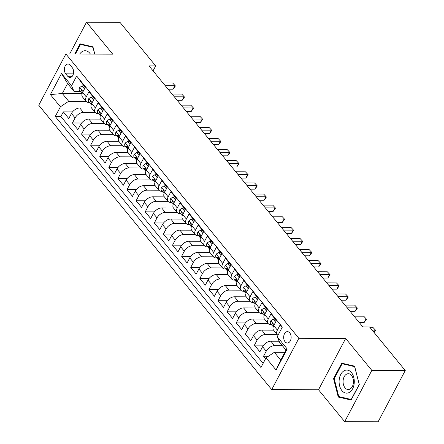 <?xml version="1.0" encoding="UTF-8"?>
<svg xmlns="http://www.w3.org/2000/svg" width="444" height="444" viewBox="0 0 444 444"><rect width="100%" height="100%" fill="white"/><g stroke="black" fill="none" stroke-linecap="round" stroke-linejoin="round"><path stroke-width="0.67" d="M289.754 332.895A5.683 3.741 -89.8 0 0 287.423 331.646A5.683 3.741 -89.8 0 0 283.883 335.436A5.683 3.741 -89.8 0 0 285.059 341.763A5.683 3.741 -89.8 0 0 287.385 343.012A5.683 3.741 -89.8 0 0 290.931 339.216A5.683 3.741 -89.8 0 0 289.754 332.895M344.677 421.683L371.828 370.407L345.665 338.472L318.514 389.754L344.677 421.683L378.105 421.8L405.255 370.524L369.536 326.928L362.853 326.906L148.99 65.89L155.672 65.912L119.952 22.317L86.525 22.2L69.697 53.985M318.514 389.754L271.717 389.593L38.745 105.25L65.895 53.974L298.868 338.311L271.717 389.593M282.095 327.55L280.053 325.058L277.372 330.114L273.737 325.668A7.104 4.179 140.7 0 0 273.587 330.192L277.228 334.637A7.104 4.179 -39.3 0 1 277.372 330.114M273.737 325.668L276.412 320.612L270.951 313.947L268.276 319.008L264.635 314.563A7.104 4.179 140.7 0 0 264.485 319.086L268.126 323.526A7.104 4.179 -39.3 0 1 268.276 319.008M264.635 314.563L267.31 309.507L261.855 302.841L259.174 307.897L255.533 303.457A7.104 4.179 140.7 0 0 255.389 307.975L259.024 312.421A7.104 4.179 -39.3 0 1 259.174 307.897M255.533 303.457L258.214 298.396L252.753 291.736L250.072 296.792L246.431 292.352A7.104 4.179 140.7 0 0 246.287 296.87L249.928 301.315A7.104 4.179 -39.3 0 1 250.072 296.792M246.431 292.352L249.112 287.29L243.651 280.625L240.97 285.686L237.335 281.241A7.104 4.179 140.7 0 0 237.185 285.764L240.826 290.204A7.104 4.179 -39.3 0 1 240.97 285.686M237.335 281.241L240.01 276.185L234.549 269.519L231.873 274.581L228.233 270.135A7.104 4.179 140.7 0 0 228.083 274.658L231.724 279.098A7.104 4.179 -39.3 0 1 231.873 274.581M228.233 270.135L230.908 265.079L225.452 258.414L222.771 263.47L219.131 259.03A7.104 4.179 140.7 0 0 218.986 263.547L222.622 267.993A7.104 4.179 -39.3 0 1 222.771 263.47M219.131 259.03L221.811 253.968L216.35 247.308L213.669 252.364L210.029 247.924A7.104 4.179 140.7 0 0 209.884 252.442L213.525 256.887A7.104 4.179 -39.3 0 1 213.669 252.364M210.029 247.924L212.709 242.862L207.248 236.197L204.567 241.259L200.932 236.813A7.104 4.179 140.7 0 0 200.782 241.336L204.423 245.776A7.104 4.179 -39.3 0 1 204.567 241.259M200.932 236.813L203.607 231.757L198.146 225.091L195.471 230.147L191.83 225.707A7.104 4.179 140.7 0 0 191.68 230.231L195.321 234.671A7.104 4.179 -39.3 0 1 195.471 230.147M191.83 225.707L194.505 220.651L189.05 213.986L186.369 219.042L182.728 214.602A7.104 4.179 140.7 0 0 182.584 219.12L186.225 223.565A7.104 4.179 -39.3 0 1 186.369 219.042M182.728 214.602L185.409 209.54L179.948 202.875L177.267 207.936L173.626 203.491A7.104 4.179 140.7 0 0 173.482 208.014L177.123 212.46A7.104 4.179 -39.3 0 1 177.267 207.936M173.626 203.491L176.307 198.435L170.846 191.769L168.165 196.831L164.53 192.385A7.104 4.179 140.7 0 0 164.38 196.908L168.021 201.348A7.104 4.179 -39.3 0 1 168.165 196.831M164.53 192.385L167.205 187.329L161.744 180.664L159.069 185.72L155.428 181.28A7.104 4.179 140.7 0 0 155.278 185.797L158.919 190.243A7.104 4.179 -39.3 0 1 159.069 185.72M155.428 181.28L158.103 176.218L152.647 169.558L149.967 174.614L146.326 170.174A7.104 4.179 140.7 0 0 146.181 174.692L149.822 179.137A7.104 4.179 -39.3 0 1 149.967 174.614M146.326 170.174L149.006 165.113L143.545 158.447L140.865 163.509L137.224 159.063A7.104 4.179 140.7 0 0 137.079 163.586L140.72 168.026A7.104 4.179 -39.3 0 1 140.865 163.509M137.224 159.063L139.904 154.007L134.443 147.341L131.768 152.403L128.127 147.957A7.104 4.179 140.7 0 0 127.977 152.481L131.618 156.921A7.104 4.179 -39.3 0 1 131.768 152.403M128.127 147.957L130.802 142.901L125.341 136.236L122.666 141.292L119.025 136.852A7.104 4.179 140.7 0 0 118.875 141.37L122.516 145.815A7.104 4.179 -39.3 0 1 122.666 141.292M119.025 136.852L121.7 131.79L116.245 125.13L113.564 130.186L109.923 125.741A7.104 4.179 140.7 0 0 109.779 130.264L113.42 134.71A7.104 4.179 -39.3 0 1 113.564 130.186M109.923 125.741L112.604 120.685L107.143 114.019L104.462 119.081L100.821 114.635A7.104 4.179 140.7 0 0 100.677 119.159L104.318 123.599A7.104 4.179 -39.3 0 1 104.462 119.081M100.821 114.635L103.502 109.579L98.041 102.914L95.366 107.97L91.725 103.53A7.104 4.179 140.7 0 0 91.575 108.053L95.216 112.493A7.104 4.179 -39.3 0 1 95.366 107.97M91.725 103.53L94.4 98.468L88.939 91.808L86.264 96.864A7.104 4.179 140.7 0 0 86.114 101.387A7.104 4.179 140.7 0 0 88.678 102.425L89.349 102.431M91.536 108.003L79.754 107.964A7.104 4.179 140.7 0 0 71.467 113.486L68.792 118.548L63.331 111.882L72.522 111.916M95.177 112.449L83.394 112.404A7.104 4.179 140.7 0 0 75.108 117.932L72.433 122.988L81.624 123.021M72.433 122.988L77.889 129.654L80.569 124.598A7.104 4.179 140.7 0 1 88.85 119.07L100.638 119.109M109.74 130.22L97.952 130.175A7.104 4.179 140.7 0 0 89.671 135.703L86.991 140.759L81.53 134.094L90.726 134.127M118.842 141.325L107.054 141.286A7.104 4.179 140.7 0 0 98.768 146.809L96.093 151.87L90.632 145.205L99.822 145.232M127.939 152.431L116.156 152.392A7.104 4.179 140.7 0 0 107.87 157.914L105.195 162.976L99.734 156.31L108.924 156.344M137.041 163.536L125.252 163.497A7.104 4.179 140.7 0 0 116.972 169.025L114.291 174.081L108.836 167.416L118.026 167.449M146.143 174.647L134.354 174.603A7.104 4.179 140.7 0 0 126.074 180.131L123.393 185.187L117.932 178.527L127.128 178.555M155.245 185.753L143.456 185.714A7.104 4.179 140.7 0 0 135.17 191.236L132.495 196.298L127.034 189.632L136.225 189.666M164.341 196.859L152.558 196.82A7.104 4.179 140.7 0 0 144.272 202.342L141.597 207.404L136.136 200.738L145.327 200.771M173.443 207.97L161.655 207.925A7.104 4.179 140.7 0 0 153.374 213.453L150.694 218.509L145.232 211.844L154.429 211.877M182.545 219.075L170.757 219.031A7.104 4.179 140.7 0 0 162.476 224.559L159.796 229.615L154.334 222.955L163.531 222.982M191.647 230.181L179.859 230.142A7.104 4.179 140.7 0 0 171.573 235.664L168.898 240.726L163.436 234.06L172.627 234.093M200.744 241.286L188.961 241.247A7.104 4.179 140.7 0 0 180.675 246.775L178 251.831L172.538 245.166L181.729 245.199M209.846 252.397L198.057 252.353A7.104 4.179 140.7 0 0 189.777 257.881L187.096 262.937L181.635 256.277L190.831 256.305M218.948 263.503L207.159 263.464A7.104 4.179 140.7 0 0 198.879 268.986L196.198 274.048L190.737 267.382L199.933 267.41M228.049 274.608L216.261 274.57A7.104 4.179 140.7 0 0 207.975 280.092L205.3 285.153L199.839 278.488L209.03 278.521M237.146 285.714L225.363 285.675A7.104 4.179 140.7 0 0 217.077 291.203L214.402 296.259L208.941 289.593L218.132 289.627M246.248 296.825L234.46 296.781A7.104 4.179 140.7 0 0 226.179 302.309L223.499 307.365L218.037 300.705L227.234 300.732M255.35 307.931L243.562 307.892A7.104 4.179 140.7 0 0 235.281 313.414L232.601 318.476L227.139 311.81L236.336 311.843M264.452 319.036L252.664 318.997A7.104 4.179 140.7 0 0 244.378 324.52L241.703 329.581L236.241 322.916L245.432 322.949M273.548 330.147L261.766 330.103A7.104 4.179 140.7 0 0 253.48 335.631L250.805 340.687L245.343 334.021L254.534 334.055M279.165 341.242L270.862 341.214A7.104 4.179 140.7 0 0 262.582 346.736L259.901 351.792L254.44 345.132L263.636 345.16M268.126 323.526A7.104 4.179 -39.3 0 0 270.685 324.57L271.362 324.57M259.024 312.421A7.104 4.179 -39.3 0 0 261.588 313.464L262.26 313.464M249.928 301.315A7.104 4.179 -39.3 0 0 252.486 302.353L253.158 302.358M240.826 290.204A7.104 4.179 -39.3 0 0 243.384 291.247L244.056 291.247M231.724 279.098A7.104 4.179 -39.3 0 0 234.282 280.142L234.959 280.142M222.622 267.993A7.104 4.179 -39.3 0 0 225.186 269.031L225.857 269.036M213.525 256.887A7.104 4.179 -39.3 0 0 216.084 257.925L216.755 257.931M204.423 245.776A7.104 4.179 -39.3 0 0 206.982 246.82L207.653 246.82M195.321 234.671A7.104 4.179 -39.3 0 0 197.885 235.714L198.557 235.714M186.225 223.565A7.104 4.179 -39.3 0 0 188.783 224.603L189.455 224.609M177.123 212.46A7.104 4.179 -39.3 0 0 179.681 213.497L180.353 213.497M168.021 201.348A7.104 4.179 -39.3 0 0 170.579 202.392L171.251 202.392M158.919 190.243A7.104 4.179 -39.3 0 0 161.483 191.286L162.154 191.286M149.822 179.137A7.104 4.179 -39.3 0 0 152.381 180.175L153.052 180.181M140.72 168.026A7.104 4.179 -39.3 0 0 143.279 169.07L143.95 169.07M131.618 156.921A7.104 4.179 -39.3 0 0 134.177 157.964L134.848 157.964M122.516 145.815A7.104 4.179 -39.3 0 0 125.08 146.853L125.752 146.859M113.42 134.71A7.104 4.179 -39.3 0 0 115.978 135.747L116.65 135.753M104.318 123.599A7.104 4.179 -39.3 0 0 106.876 124.642L107.548 124.642M95.216 112.493A7.104 4.179 -39.3 0 0 97.774 113.536L98.446 113.536M65.718 73.832L67.716 76.274A5.506 3.624 -89.8 0 0 69.974 77.484A5.506 3.624 -89.8 0 0 73.404 73.809A5.506 3.624 -89.8 0 0 72.267 67.682L70.263 65.24A5.506 3.624 -89.8 0 0 68.01 64.03A5.506 3.624 -89.8 0 0 64.574 67.704A5.506 3.624 -89.8 0 0 65.718 73.832L73.393 73.859M284.815 352.336L274.348 352.297L280.719 360.073L286.003 350.094L279.631 342.318L277.217 336.757L282.356 327.056L76.684 76.035L71.545 85.736L73.959 91.303L80.247 91.32M277.217 336.757L287.229 348.978L276.079 370.041L266.067 357.825L260.928 367.527L55.256 116.506L60.395 106.804L50.383 94.589L61.533 73.521L71.545 85.736M282.384 345.682L274.503 345.654L270.862 341.214M277.189 334.587L265.407 334.548L261.766 330.103M268.087 323.482L256.305 323.437L252.664 318.997M258.991 312.376L247.203 312.332L243.562 307.892M249.889 301.265L238.101 301.226L234.46 296.781M240.787 290.16L229.004 290.121L225.363 285.675M231.685 279.054L219.902 279.01L216.261 274.57M222.588 267.943L210.8 267.904L207.159 263.464M213.486 256.837L201.698 256.798L198.057 252.353M204.384 245.732L192.602 245.693L188.961 241.247M195.282 234.626L183.5 234.582L179.859 230.142M186.186 223.515L174.398 223.476L170.757 219.031M177.084 212.41L165.296 212.371L161.655 207.925M167.982 201.304L156.199 201.26L152.558 196.82M158.88 190.193L147.097 190.154L143.456 185.714M149.783 179.087L137.995 179.049L134.354 174.603M140.681 167.982L128.893 167.943L125.252 163.497M131.579 156.876L119.797 156.832L116.156 152.392M122.477 145.765L110.695 145.726L107.054 141.286M113.381 134.66L101.593 134.621L97.952 130.175M104.279 123.554L92.491 123.515L88.85 119.07M63.331 111.882L60.872 116.522L263.126 363.375M274.503 345.654A7.104 4.179 -39.3 0 0 266.222 351.182L263.542 356.238L265.584 358.73M254.44 345.132L257.12 340.071A7.104 4.179 -39.3 0 1 265.407 334.548M245.343 334.021L248.018 328.965A7.104 4.179 -39.3 0 1 256.305 323.437M236.241 322.916L238.922 317.86A7.104 4.179 -39.3 0 1 247.203 312.332M227.139 311.81L229.82 306.749A7.104 4.179 -39.3 0 1 238.101 301.226M218.037 300.705L220.718 295.643A7.104 4.179 -39.3 0 1 229.004 290.121M208.941 289.593L211.616 284.537A7.104 4.179 -39.3 0 1 219.902 279.01M199.839 278.488L202.519 273.432A7.104 4.179 -39.3 0 1 210.8 267.904M190.737 267.382L193.418 262.321A7.104 4.179 -39.3 0 1 201.698 256.798M181.635 256.277L184.316 251.215A7.104 4.179 -39.3 0 1 192.602 245.693M172.538 245.166L175.214 240.11A7.104 4.179 -39.3 0 1 183.5 234.582M163.436 234.06L166.117 229.004A7.104 4.179 -39.3 0 1 174.398 223.476M154.334 222.955L157.015 217.893A7.104 4.179 -39.3 0 1 165.296 212.371M145.232 211.844L147.913 206.787A7.104 4.179 -39.3 0 1 156.199 201.26M136.136 200.738L138.811 195.682A7.104 4.179 -39.3 0 1 147.097 190.154M127.034 189.632L129.715 184.571A7.104 4.179 -39.3 0 1 137.995 179.049M117.932 178.527L120.613 173.465A7.104 4.179 -39.3 0 1 128.893 167.943M108.836 167.416L111.511 162.36A7.104 4.179 -39.3 0 1 119.797 156.832M99.734 156.31L102.409 151.254A7.104 4.179 -39.3 0 1 110.695 145.726M90.632 145.205L93.312 140.143A7.104 4.179 -39.3 0 1 101.593 134.621M81.53 134.094L84.21 129.038A7.104 4.179 -39.3 0 1 92.491 123.515M80.098 80.209L79.842 80.697L85.298 87.363L82.623 92.424A7.104 4.179 140.7 0 0 82.473 96.942L86.114 101.387M73.959 91.303L67.588 83.528L62.304 93.506L68.676 101.276L60.395 106.804M82.129 93.573L62.304 93.506L50.383 94.589M86.075 101.337L68.676 101.276M371.828 370.407L405.255 370.524M345.665 338.472L298.868 338.311M65.895 53.974L112.693 54.135L86.525 22.2M153.058 70.851L155.672 65.912M60.872 116.522L55.256 116.506M263.542 356.238L268.42 356.255M266.067 357.825L274.348 352.297M278.005 335.27A7.104 4.179 -39.3 0 1 277.228 334.637M67.588 83.528L61.533 73.521M287.229 348.978L286.003 350.094M276.079 370.041L280.719 360.073M94.8 54.074L92.957 46.836L80.087 43.839L74.709 54.002M359.296 384.604L354.601 366.161L341.73 363.164L333.555 378.61L338.25 397.047L351.115 400.044L359.296 384.604M340.864 397.058L338.25 397.047M334.271 378.61L333.555 378.61M84.477 88.922L82.007 85.908L79.631 87.568A4.706 2.769 140.7 0 0 79.57 90.498L81.296 92.607A4.706 2.769 140.7 0 0 81.613 92.901L82.046 93.212M85.159 87.635L83.744 85.914L82.007 85.908M168.076 89.183L173.06 89.2L174.897 85.736L165.224 85.703M172.622 82.956L175.402 85.947L172.622 82.956L162.948 82.923M82.146 93.529A4.706 2.769 -39.3 0 1 82.068 92.052L81.746 90.487L80.975 90.72A4.706 2.769 140.7 0 0 81.296 92.607M175.402 85.947L173.06 89.2M90.398 54.057A11.544 7.598 -89.8 0 0 89.821 53.269A11.544 7.598 -89.8 0 0 79.759 54.018M75.425 54.007L80.503 44.411L92.974 47.314L94.694 54.074M82.584 44.422L80.503 44.411M343.956 370.851A11.544 7.598 -89.8 0 0 339.605 385.797A11.544 7.598 -89.8 0 0 349.428 392.363A11.544 7.598 -89.8 0 0 353.779 377.417A11.544 7.598 -89.8 0 0 343.956 370.851M346.398 374.248A7.903 5.2 -89.8 0 0 343.156 383.067A7.903 5.2 -89.8 0 0 348.246 389.516A7.903 5.2 -89.8 0 0 350.15 388.977A7.903 5.2 -89.8 0 0 353.391 380.164A7.903 5.2 -89.8 0 0 348.301 373.709A7.903 5.2 -89.8 0 0 346.398 374.248M359.163 384.51L351.237 399.472L338.766 396.57L334.221 378.704L342.146 363.741L354.612 366.644L359.274 384.51M344.228 363.747L342.146 363.741M93.579 100.028L91.109 97.014L88.733 98.679A4.706 2.769 140.7 0 0 88.672 101.604L90.398 103.713A4.706 2.769 140.7 0 0 90.709 104.007L91.142 104.318M94.256 98.746L92.846 97.02L91.109 97.014M177.173 100.288L182.162 100.305L183.994 96.842L174.32 96.809M181.724 94.061L184.504 97.053L181.724 94.061L172.044 94.028M91.248 104.634A4.706 2.769 -39.3 0 1 91.17 103.158L90.848 101.598L90.421 101.432L90.077 101.826A4.706 2.769 140.7 0 0 90.398 103.713M184.504 97.053L182.162 100.305M102.675 111.133L100.211 108.125L97.83 109.785A4.706 2.769 140.7 0 0 97.769 112.709L99.5 114.818A4.706 2.769 140.7 0 0 99.811 115.113L100.244 115.429M103.358 109.851L101.948 108.131L100.211 108.125M186.275 111.394L191.264 111.411L193.096 107.948L183.422 107.914M190.82 105.173L193.601 108.158L190.82 105.173L181.146 105.139M100.344 115.74A4.706 2.769 -39.3 0 1 100.266 114.269L99.95 112.704L99.523 112.543L99.178 112.937A4.706 2.769 140.7 0 0 99.5 114.818M193.601 108.158L191.264 111.411M111.777 122.244L109.313 119.231L106.932 120.89A4.706 2.769 140.7 0 0 106.871 123.815L108.602 125.93A4.706 2.769 140.7 0 0 108.913 126.218L109.346 126.534M112.46 120.957L111.05 119.236L109.313 119.231M195.377 122.505L200.361 122.522L202.198 119.053L192.524 119.02M199.922 116.278L202.703 119.27L199.922 116.278L190.248 116.245M109.446 126.851A4.706 2.769 -39.3 0 1 109.368 125.375L109.046 123.809L108.275 124.043A4.706 2.769 140.7 0 0 108.602 125.93M202.703 119.27L200.361 122.522M120.879 133.35L118.409 130.336L116.034 131.996A4.706 2.769 140.7 0 0 115.973 134.926L117.699 137.035A4.706 2.769 140.7 0 0 118.015 137.329L118.448 137.64M121.562 132.062L120.146 130.342L118.409 130.336M204.479 133.611L209.463 133.627L211.3 130.164L201.626 130.131M209.024 127.384L211.805 130.375L209.024 127.384L199.35 127.35M118.548 137.956A4.706 2.769 -39.3 0 1 118.47 136.48L118.148 134.915L117.377 135.148A4.706 2.769 140.7 0 0 117.699 137.035M211.805 130.375L209.463 133.627M129.981 144.455L127.511 141.442L125.136 143.107A4.706 2.769 140.7 0 0 125.075 146.032L126.801 148.141A4.706 2.769 140.7 0 0 127.112 148.435L127.545 148.746M130.658 143.173L129.248 141.453L127.511 141.442M213.575 144.716L218.565 144.733L220.396 141.27L210.722 141.236M218.126 138.495L220.907 141.481L218.126 138.495L208.447 138.461M127.65 149.062A4.706 2.769 -39.3 0 1 127.572 147.591L127.25 146.026L126.823 145.86L126.479 146.254A4.706 2.769 140.7 0 0 126.801 148.141M220.907 141.481L218.565 144.733M139.077 155.561L136.613 152.553L134.232 154.212A4.706 2.769 140.7 0 0 134.171 157.137L135.903 159.246A4.706 2.769 140.7 0 0 136.214 159.54L136.647 159.857M139.76 154.279L138.35 152.558L136.613 152.553M222.677 155.822L227.667 155.838L229.498 152.375L219.824 152.342M227.223 149.6L230.003 152.586L227.223 149.6L217.549 149.567M136.746 160.173A4.706 2.769 -39.3 0 1 136.669 158.697L136.352 157.132L135.925 156.971L135.581 157.365A4.706 2.769 140.7 0 0 135.903 159.246M230.003 152.586L227.667 155.838M148.179 166.672L145.71 163.658L143.334 165.318A4.706 2.769 140.7 0 0 143.273 168.243L145.005 170.357A4.706 2.769 140.7 0 0 145.316 170.646L145.749 170.962M148.862 165.384L147.452 163.664L145.71 163.658M231.779 166.933L236.763 166.95L238.6 163.481L228.926 163.448M236.325 160.706L239.105 163.697L236.325 160.706L226.651 160.673M145.848 171.279A4.706 2.769 -39.3 0 1 145.771 169.802L145.449 168.237L144.677 168.47A4.706 2.769 140.7 0 0 145.005 170.357M239.105 163.697L236.763 166.95M157.281 177.778L154.812 174.764L152.436 176.429A4.706 2.769 140.7 0 0 152.375 179.354L154.101 181.463A4.706 2.769 140.7 0 0 154.418 181.757L154.851 182.068M157.959 176.49L156.549 174.769L154.812 174.764M240.881 178.038L245.865 178.055L247.702 174.592L238.028 174.559M245.427 171.811L248.207 174.803L245.427 171.811L235.753 171.778M154.95 182.384A4.706 2.769 -39.3 0 1 154.873 180.908L154.551 179.348L154.129 179.182L153.779 179.576A4.706 2.769 140.7 0 0 154.101 181.463M248.207 174.803L245.865 178.055M166.383 188.883L163.914 185.875L161.538 187.535A4.706 2.769 140.7 0 0 161.477 190.459L163.203 192.568A4.706 2.769 140.7 0 0 163.514 192.863L163.947 193.179M167.061 187.601L165.651 185.881L163.914 185.875M249.978 189.144L254.967 189.161L256.798 185.697L247.125 185.664M254.529 182.922L257.304 185.908L254.529 182.922L244.849 182.889M164.047 193.49A4.706 2.769 -39.3 0 1 163.975 192.019L163.653 190.454L163.226 190.287L162.881 190.681A4.706 2.769 140.7 0 0 163.203 192.568M257.304 185.908L254.967 189.161M175.48 199.994L173.016 196.981L170.635 198.64A4.706 2.769 140.7 0 0 170.574 201.565L172.305 203.679A4.706 2.769 140.7 0 0 172.616 203.968L173.049 204.284M176.163 198.707L174.753 196.986L173.016 196.981M259.08 200.25L264.069 200.272L265.901 196.803L256.227 196.77M263.625 194.028L266.406 197.019L263.625 194.028L253.951 193.995M173.149 204.601A4.706 2.769 -39.3 0 1 173.071 203.124L172.755 201.559L171.978 201.792A4.706 2.769 140.7 0 0 172.305 203.679M266.406 197.019L264.069 200.272M184.582 211.1L182.112 208.086L179.737 209.746A4.706 2.769 140.7 0 0 179.676 212.676L181.407 214.785A4.706 2.769 140.7 0 0 181.718 215.079L182.151 215.39M185.265 209.812L183.855 208.092L182.112 208.086M268.182 211.361L273.165 211.377L275.002 207.914L265.329 207.881M272.727 205.134L275.508 208.125L272.727 205.134L263.053 205.1M182.251 215.706A4.706 2.769 -39.3 0 1 182.173 214.23L181.851 212.665L181.08 212.898A4.706 2.769 140.7 0 0 181.407 214.785M275.508 208.125L273.165 211.377M193.684 222.205L191.214 219.192L188.839 220.857A4.706 2.769 140.7 0 0 188.778 223.782L190.504 225.891A4.706 2.769 140.7 0 0 190.82 226.185L191.253 226.496M194.361 220.923L192.951 219.197L191.214 219.192M277.284 222.466L282.267 222.483L284.105 219.02L274.431 218.986M281.829 216.245L284.61 219.231L281.829 216.245L272.155 216.211M191.353 226.812A4.706 2.769 -39.3 0 1 191.275 225.336L190.953 223.776L190.532 223.609L190.182 224.004A4.706 2.769 140.7 0 0 190.504 225.891M284.61 219.231L282.267 222.483M202.786 233.311L200.316 230.303L197.941 231.962A4.706 2.769 140.7 0 0 197.88 234.887L199.606 236.996A4.706 2.769 140.7 0 0 199.917 237.29L200.349 237.607M203.463 232.029L202.053 230.308L200.316 230.303M286.38 233.572L291.369 233.588L293.201 230.125L283.527 230.092M290.925 227.35L293.706 230.336L290.925 227.35L281.252 227.317M200.449 237.917A4.706 2.769 -39.3 0 1 200.372 236.447L200.055 234.882L199.628 234.721L199.284 235.115A4.706 2.769 140.7 0 0 199.606 236.996M293.706 230.336L291.369 233.588M211.882 244.422L209.418 241.408L207.037 243.068A4.706 2.769 140.7 0 0 206.976 245.993L208.708 248.107A4.706 2.769 140.7 0 0 209.019 248.396L209.451 248.712M212.565 243.134L211.155 241.414L209.418 241.408M295.482 244.683L300.471 244.7L302.303 241.231L292.629 241.197M300.027 238.456L302.808 241.447L300.027 238.456L290.354 238.422M209.551 249.029A4.706 2.769 -39.3 0 1 209.474 247.552L209.152 245.987L208.38 246.22A4.706 2.769 140.7 0 0 208.708 248.107M302.808 241.447L300.471 244.7M220.984 255.528L218.515 252.514L216.139 254.173A4.706 2.769 140.7 0 0 216.078 257.104L217.81 259.213A4.706 2.769 140.7 0 0 218.121 259.507L218.553 259.818M221.667 254.24L220.257 252.519L218.515 252.514M304.584 255.788L309.568 255.805L311.405 252.342L301.731 252.309M309.129 249.561L311.91 252.553L309.129 249.561L299.456 249.528M218.653 260.134A4.706 2.769 -39.3 0 1 218.576 258.658L218.254 257.093L217.482 257.326A4.706 2.769 140.7 0 0 217.81 259.213M311.91 252.553L309.568 255.805M230.086 266.633L227.617 263.619L225.241 265.284A4.706 2.769 140.7 0 0 225.18 268.209L226.906 270.318A4.706 2.769 140.7 0 0 227.223 270.612L227.655 270.923M230.763 265.351L229.354 263.631L227.617 263.619M313.68 266.894L318.67 266.911L320.507 263.447L310.833 263.414M318.231 260.672L321.012 263.658L318.231 260.672L308.558 260.639M227.755 271.24A4.706 2.769 -39.3 0 1 227.678 269.769L227.356 268.204L226.928 268.037L226.584 268.431A4.706 2.769 140.7 0 0 226.906 270.318M321.012 263.658L318.67 266.911M239.188 277.739L236.719 274.731L234.343 276.39A4.706 2.769 140.7 0 0 234.282 279.315L236.008 281.424A4.706 2.769 140.7 0 0 236.319 281.718L236.752 282.034M239.865 276.457L238.456 274.736L236.719 274.731M322.782 278L327.772 278.016L329.603 274.553L319.93 274.52M327.328 271.778L330.108 274.764L327.328 271.778L317.654 271.745M236.852 282.351A4.706 2.769 -39.3 0 1 236.774 280.874L236.458 279.309L236.03 279.148L235.686 279.542A4.706 2.769 140.7 0 0 236.008 281.424M330.108 274.764L327.772 278.016M248.285 288.85L245.821 285.836L243.44 287.496A4.706 2.769 140.7 0 0 243.379 290.42L245.11 292.535A4.706 2.769 140.7 0 0 245.421 292.829L245.854 293.14M248.967 287.562L247.558 285.842L245.821 285.836M331.884 289.111L336.874 289.127L338.705 285.659L329.032 285.625M336.43 282.884L339.21 285.875L336.43 282.884L326.756 282.85M245.954 293.456A4.706 2.769 -39.3 0 1 245.876 291.98L245.554 290.415L244.783 290.648A4.706 2.769 140.7 0 0 245.11 292.535M339.21 285.875L336.874 289.127M257.387 299.955L254.917 296.942L252.542 298.607A4.706 2.769 140.7 0 0 252.481 301.531L254.212 303.641A4.706 2.769 140.7 0 0 254.523 303.935L254.956 304.245M258.069 298.668L256.66 296.947L254.917 296.942M340.986 300.216L345.97 300.233L347.807 296.77L338.134 296.736M345.532 293.989L348.312 296.981L345.532 293.989L335.858 293.956M255.056 304.562A4.706 2.769 -39.3 0 1 254.978 303.086L254.656 301.526L254.234 301.359L253.885 301.754A4.706 2.769 140.7 0 0 254.212 303.641M348.312 296.981L345.97 300.233M266.489 311.061L264.019 308.053L261.644 309.712A4.706 2.769 140.7 0 0 261.583 312.637L263.309 314.746A4.706 2.769 140.7 0 0 263.625 315.04L264.058 315.357M267.166 309.779L265.756 308.058L264.019 308.053M350.083 311.322L355.072 311.338L356.909 307.875L347.236 307.842M354.634 305.1L357.414 308.086L354.634 305.1L344.96 305.067M264.158 315.667A4.706 2.769 -39.3 0 1 264.08 314.197L263.758 312.632L263.331 312.465L262.987 312.859A4.706 2.769 140.7 0 0 263.309 314.746M357.414 308.086L355.072 311.338M275.591 322.172L273.121 319.158L270.746 320.818A4.706 2.769 140.7 0 0 270.685 323.743L272.411 325.857A4.706 2.769 140.7 0 0 272.721 326.146L273.154 326.462M276.268 320.884L274.858 319.164L273.121 319.158M359.185 322.427L364.174 322.449L366.006 318.981L356.332 318.947M363.73 316.206L366.511 319.197L363.73 316.206L354.057 316.172M273.254 326.778A4.706 2.769 -39.3 0 1 273.177 325.302L272.86 323.737L272.433 323.576L272.089 323.97A4.706 2.769 140.7 0 0 272.411 325.857M366.511 319.197L364.174 322.449M373.937 332.301L375.108 330.092L372.122 330.081M372.832 327.311L375.613 330.303L372.832 327.311L369.846 327.3M375.613 330.303L374.142 332.545M83.394 112.404L79.754 107.964M75.108 117.932L71.467 113.486M266.222 351.182L262.582 346.736M257.12 340.071L253.48 335.631M248.018 328.965L244.378 324.52M238.922 317.86L235.281 313.414M229.82 306.749L226.179 302.309M220.718 295.643L217.077 291.203M211.616 284.537L207.975 280.092M202.519 273.432L198.879 268.986M193.418 262.321L189.777 257.881M184.316 251.215L180.675 246.775M175.214 240.11L171.573 235.664M166.117 229.004L162.476 224.559M157.015 217.893L153.374 213.453M147.913 206.787L144.272 202.342M138.811 195.682L135.17 191.236M129.715 184.571L126.074 180.131M120.613 173.465L116.972 169.025M111.511 162.36L107.87 157.914M102.409 151.254L98.768 146.809M93.312 140.143L89.671 135.703M84.21 129.038L80.569 124.598M86.264 96.864L82.623 92.424M72.239 76.29L67.716 76.274M83.045 91.625L79.692 87.529M81.918 90.726L80.975 90.72M92.147 102.731L88.789 98.635M91.02 101.831L90.077 101.826M101.249 113.836L97.891 109.74M100.116 112.937L99.178 112.937M110.345 124.947L106.993 120.851M109.218 124.043L108.275 124.043M119.447 136.053L116.095 131.957M118.32 135.154L117.377 135.148M128.549 147.158L125.191 143.062M127.422 146.259L126.479 146.254M137.651 158.264L134.293 154.173M136.519 157.365L135.581 157.365M146.748 169.375L143.395 165.279M145.621 168.47L144.677 168.47M155.85 180.48L152.497 176.385M154.723 179.581L153.779 179.576M164.952 191.586L161.594 187.49M163.825 190.687L162.881 190.681M174.054 202.692L170.696 198.601M172.921 201.792L171.978 201.792M183.15 213.803L179.798 209.707M182.023 212.904L181.08 212.898M192.252 224.908L188.9 220.812M191.125 224.009L190.182 224.004M201.354 236.014L197.996 231.918M200.227 235.115L199.284 235.115M210.456 247.125L207.098 243.029M209.324 246.22L208.38 246.22M219.552 258.23L216.2 254.135M218.426 257.331L217.482 257.326M228.654 269.336L225.297 265.24M227.528 268.437L226.584 268.431M237.756 280.442L234.399 276.351M236.63 279.542L235.686 279.542M246.858 291.553L243.501 287.457M245.726 290.654L244.783 290.648M255.955 302.658L252.603 298.562M254.828 301.759L253.885 301.754M265.057 313.764L261.699 309.668M263.93 312.865L262.987 312.859M274.159 324.869L270.801 320.779M273.032 323.97L272.089 323.97"/></g></svg>
